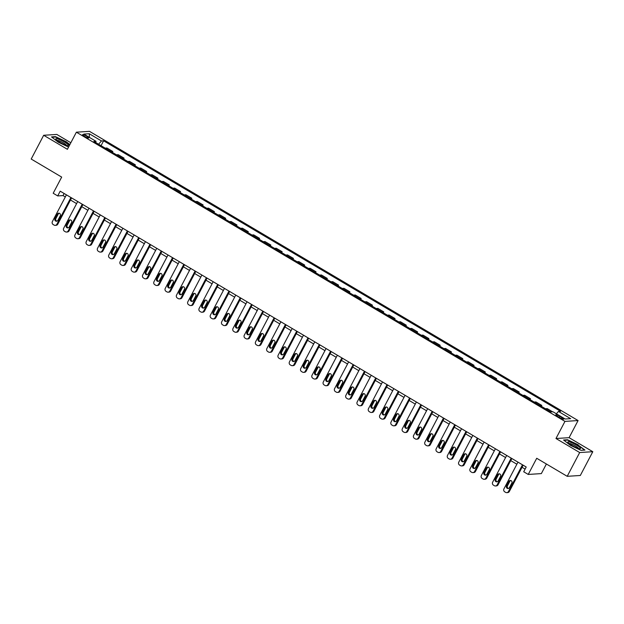 <?xml version="1.0" encoding="UTF-8"?>
<svg xmlns="http://www.w3.org/2000/svg" width="624" height="624" viewBox="0 0 624 624"><rect width="100%" height="100%" fill="white"/><g stroke="black" fill="none" stroke-linecap="round" stroke-linejoin="round"><path stroke-width="0.94" d="M84.49 136.406A3.494 0.616 27.7 0 0 88.709 137.959A3.494 0.616 27.7 0 0 86.752 136.266A3.494 0.616 27.7 0 0 82.532 134.714A3.494 0.616 27.7 0 0 84.49 136.406M70.832 142.74L56.8 134.433L43.68 135.275L31.2 159.042L61.682 177.091L53.196 193.253L57.712 195.928L63.024 195.585L65.317 196.942M578.081 420.553L89.489 131.352L76.378 132.187L564.962 421.395L578.081 420.553L569.096 437.674L555.976 438.508L579.68 452.54L592.8 451.706L569.096 437.674M592.8 451.706L580.32 475.48L567.2 476.315L536.718 458.273L528.232 474.443L541.351 473.6L546.39 463.999M579.68 452.54L567.2 476.315M528.232 474.443L523.715 471.767L526.211 467.009L60.208 191.17L57.712 195.928M561.85 417.503L559.861 416.325A3.385 0.593 27.7 0 0 555.773 414.827A3.385 0.593 27.7 0 0 557.669 416.465L559.65 417.643A3.385 0.593 27.7 0 0 563.745 419.149A3.385 0.593 27.7 0 0 561.85 417.503L561.319 418.517M556.382 413.798L558.449 411.442L560.594 411.31L103.615 140.813L101.049 145.688M558.449 411.442L570.64 418.657L565.18 419.008L552.989 411.793L550.844 411.934L93.865 141.437L96.01 141.297L83.819 134.082L89.279 133.731L101.47 140.946L103.615 140.813M555.976 438.508L564.962 421.395M43.68 135.275L67.392 149.308L76.378 132.187M70.481 200L76.604 203.627M81.775 206.684L87.89 210.304M93.062 213.361L99.185 216.988M104.348 220.046L110.471 223.673M115.643 226.73L121.758 230.35M126.929 233.415L133.045 237.034M138.216 240.092L144.339 243.719M149.503 246.776L155.626 250.396M160.797 253.461L166.912 257.08M172.084 260.138L178.207 263.765M183.37 266.822L189.493 270.442M194.665 273.507L200.78 277.126M205.951 280.184L212.074 283.811M217.238 286.868L223.361 290.488M228.532 293.553L234.647 297.172M239.819 300.23L245.942 303.857M251.105 306.914L257.228 310.541M262.4 313.599L268.515 317.218M273.686 320.276L279.802 323.903M284.973 326.96L291.096 330.587M296.26 333.645L302.383 337.264M307.554 340.33L313.669 343.949M318.841 347.006L324.964 350.633M330.127 353.691L336.25 357.31M341.422 360.376L347.537 363.995M352.708 367.052L358.831 370.679M363.995 373.737L370.118 377.356M375.289 380.422L381.404 384.041M386.576 387.098L392.699 390.725M397.862 393.783L403.985 397.41M409.157 400.468L415.272 404.087M420.443 407.144L426.559 410.771M431.73 413.829L437.853 417.456M443.017 420.514L449.14 424.133M454.311 427.198L460.426 430.817M465.598 433.875L471.721 437.502M476.884 440.56L483.007 444.179M488.179 447.244L494.294 450.863M499.465 453.921L505.588 457.548M510.752 460.606L516.875 464.225M522.046 467.29L525.112 469.108M64.124 193.495L63.024 195.585M105.167 148.13L106.938 148.013L112.804 151.492L112.343 152.373M116.454 154.807L118.225 154.697L124.09 158.168L123.63 159.058M127.748 161.491L129.511 161.382L135.385 164.853L134.917 165.734M139.035 168.176L140.798 168.059L146.671 171.538L146.211 172.419M150.322 174.853L152.092 174.743L157.958 178.214L157.498 179.104M161.616 181.537L163.379 181.428L169.252 184.899L168.784 185.78M172.903 188.222L174.665 188.105L180.539 191.584L180.071 192.465M184.189 194.899L185.96 194.789L191.825 198.26L191.365 199.15M195.484 201.583L197.246 201.474L203.12 204.945L202.652 205.826M206.77 208.268L208.533 208.151L214.406 211.63L213.938 212.511M218.057 214.952L219.827 214.835L225.693 218.314L225.233 219.196M229.343 221.629L231.114 221.52L236.987 224.991L236.519 225.88M240.638 228.314L242.401 228.197L248.274 231.676L247.806 232.557M251.924 234.998L253.695 234.881L259.561 238.36L259.1 239.242M263.211 241.675L264.982 241.566L270.847 245.037L270.387 245.926M274.505 248.36L276.268 248.251L282.142 251.722L281.674 252.603M285.792 255.044L287.555 254.927L293.428 258.406L292.968 259.288M297.079 261.721L298.849 261.612L304.715 265.083L304.255 265.972M308.373 268.406L310.136 268.297L316.009 271.768L315.541 272.649M319.66 275.09L321.422 274.973L327.296 278.452L326.828 279.334M330.946 281.767L332.717 281.658L338.582 285.129L338.122 286.018M342.241 288.452L344.003 288.343L349.877 291.814L349.409 292.695M353.527 295.136L355.29 295.019L361.163 298.498L360.695 299.38M364.814 301.813L366.584 301.704L372.45 305.175L371.99 306.064M376.1 308.498L377.871 308.389L383.744 311.86L383.276 312.749M387.395 315.182L389.158 315.065L395.031 318.544L394.563 319.426M398.681 321.867L400.452 321.75L406.318 325.229L405.857 326.11M409.968 328.544L411.739 328.435L417.604 331.906L417.144 332.795M421.262 335.228L423.025 335.111L428.899 338.59L428.431 339.472M432.549 341.913L434.312 341.796L440.185 345.275L439.725 346.156M443.836 348.59L445.606 348.481L451.472 351.952L451.012 352.841M455.13 355.274L456.893 355.165L462.766 358.636L462.298 359.518M466.417 361.959L468.179 361.842L474.053 365.321L473.585 366.202M477.703 368.636L479.474 368.527L485.339 371.998L484.879 372.887M488.998 375.32L490.76 375.211L496.634 378.682L496.166 379.564M500.284 382.005L502.047 381.888L507.92 385.367L507.452 386.248M511.571 388.682L513.341 388.573L519.207 392.044L518.747 392.933M522.857 395.366L524.628 395.257L530.501 398.728L530.033 399.61M534.152 402.051L535.915 401.934L541.788 405.413L541.32 406.294M545.438 408.736L547.209 408.619L552.607 411.817M540.017 405.522L541.788 405.413M528.731 398.845L530.501 398.728M517.444 392.161L519.207 392.044M506.15 385.476L507.92 385.367M494.863 378.799L496.634 378.682M483.577 372.115L485.339 371.998M472.282 365.43L474.053 365.321M460.996 358.745L462.766 358.636M449.709 352.069L451.472 351.952M438.422 345.384L440.185 345.275M427.128 338.699L428.899 338.59M415.841 332.023L417.604 331.906M404.555 325.338L406.318 325.229M393.26 318.653L395.031 318.544M381.974 311.977L383.744 311.86M370.687 305.292L372.45 305.175M359.393 298.607L361.163 298.498M348.106 291.931L349.877 291.814M336.82 285.246L338.582 285.129M325.525 278.561L327.296 278.452M314.239 271.885L316.009 271.768M302.952 265.2L304.715 265.083M291.665 258.515L293.428 258.406M280.371 251.831L282.142 251.722M269.084 245.154L270.847 245.037M257.798 238.469L259.561 238.36M246.503 231.785L248.274 231.676M235.217 225.108L236.987 224.991M223.93 218.423L225.693 218.314M212.636 211.739L214.406 211.63M201.349 205.062L203.12 204.945M190.063 198.377L191.825 198.26M178.768 191.693L180.539 191.584M167.482 185.016L169.252 184.899M156.195 178.331L157.958 178.214M144.908 171.647L146.671 171.538M133.614 164.962L135.385 164.853M122.327 158.285L124.09 158.168M111.041 151.601L112.804 151.492M101.47 140.946L98.592 144.23M95.807 142.584L96.01 141.297M89.279 133.731L89.396 137.381M578.222 444.787L567.536 439.756L563.581 440.006L570.328 445.294L581.014 450.325L584.969 450.076L578.089 445.052M69.865 144.589L66.16 141.687L55.466 136.648L51.519 136.906L58.258 142.186L68.578 147.046M522.491 464.81L508.451 491.54A2.184 2.067 -93.7 0 1 505.651 492.375L504.746 491.837A2.184 2.067 -93.7 0 1 503.935 488.865L517.975 462.134M506.789 492.648L507.671 492.593A2.184 2.067 86.3 0 0 509.34 491.486L523.146 465.192M509.441 487.64A1.747 1.654 86.3 0 1 506.602 487.711A1.747 1.654 86.3 0 1 506.548 485.924L508.942 481.361A1.747 1.654 86.3 0 1 511.781 481.291A1.747 1.654 86.3 0 1 511.836 483.07L509.441 487.64M508.544 488.428A1.747 1.654 86.3 0 1 507.437 485.87L509.831 481.307A1.747 1.654 86.3 0 1 510.728 480.511M511.196 458.125L497.164 484.856A2.184 2.067 -93.7 0 1 494.356 485.69L493.459 485.16A2.184 2.067 -93.7 0 1 492.648 482.188L506.688 455.45M495.495 485.971L496.384 485.909A2.184 2.067 86.3 0 0 498.053 484.801L511.852 458.515M498.147 480.956A1.747 1.654 86.3 0 1 495.308 481.026A1.747 1.654 86.3 0 1 495.261 479.248L497.656 474.677A1.747 1.654 86.3 0 1 500.495 474.607A1.747 1.654 86.3 0 1 500.542 476.393L498.147 480.956M497.258 481.751A1.747 1.654 86.3 0 1 496.142 479.185L498.545 474.622A1.747 1.654 86.3 0 1 499.434 473.827M499.91 451.441L485.878 478.179A2.184 2.067 -93.7 0 1 483.07 479.006L482.165 478.475A2.184 2.067 -93.7 0 1 481.361 475.504L495.394 448.773M484.208 479.287L485.098 479.232A2.184 2.067 86.3 0 0 486.759 478.117L500.565 451.831M486.86 474.271A1.747 1.654 86.3 0 1 484.021 474.341A1.747 1.654 86.3 0 1 483.967 472.563L486.369 468A1.747 1.654 86.3 0 1 489.2 467.93A1.747 1.654 86.3 0 1 489.255 469.708L486.86 474.271M485.963 475.067A1.747 1.654 86.3 0 1 484.856 472.508L487.25 467.938A1.747 1.654 86.3 0 1 488.147 467.15M488.623 444.764L474.583 471.494A2.184 2.067 -93.7 0 1 471.783 472.329L470.878 471.791A2.184 2.067 -93.7 0 1 470.067 468.819L484.107 442.088M472.922 472.602L473.803 472.547A2.184 2.067 86.3 0 0 475.472 471.44L489.278 445.146M475.574 467.587A1.747 1.654 86.3 0 1 472.735 467.665A1.747 1.654 86.3 0 1 472.68 465.878L475.075 461.315A1.747 1.654 86.3 0 1 477.914 461.245A1.747 1.654 86.3 0 1 477.968 463.024L475.574 467.587M474.677 468.382A1.747 1.654 86.3 0 1 473.569 465.824L475.964 461.261A1.747 1.654 86.3 0 1 476.861 460.465M477.337 438.079L463.297 464.81A2.184 2.067 -93.7 0 1 460.496 465.644L459.592 465.114A2.184 2.067 -93.7 0 1 458.78 462.142L472.82 435.404M461.627 465.917L462.517 465.863A2.184 2.067 86.3 0 0 464.186 464.755L477.984 438.461M464.279 460.91A1.747 1.654 86.3 0 1 461.44 460.98A1.747 1.654 86.3 0 1 461.393 459.194L463.788 454.631A1.747 1.654 86.3 0 1 466.627 454.561A1.747 1.654 86.3 0 1 466.682 456.347L464.279 460.91M463.39 461.705A1.747 1.654 86.3 0 1 462.275 459.139L464.677 454.576A1.747 1.654 86.3 0 1 465.566 453.781M567.941 442.291A7.09 1.248 27.7 0 0 568.027 442.439A7.09 1.248 27.7 0 0 573.596 446.339A7.09 1.248 27.7 0 0 579.961 448.711A7.09 1.248 27.7 0 0 580.414 448.165A7.09 1.248 27.7 0 0 573.238 443.368A7.09 1.248 27.7 0 0 567.941 442.291M578.487 448.43A5.366 0.944 27.7 0 0 578.44 448.321A5.366 0.944 27.7 0 0 573.963 445.154A5.366 0.944 27.7 0 0 569.096 443.5M564.01 440.341L567.645 440.107L578.003 444.982L584.524 450.099M64.412 141.976A7.09 1.248 27.7 0 0 57.993 138.988A7.09 1.248 27.7 0 0 55.957 139.339A7.09 1.248 27.7 0 0 59.803 142.272A7.09 1.248 27.7 0 0 67.899 145.603A7.09 1.248 27.7 0 0 64.412 141.976M66.417 145.33A5.366 0.944 27.7 0 0 63.398 142.88A5.366 0.944 27.7 0 0 57.026 140.4M51.94 137.241L55.575 137.007L65.933 141.882L69.724 144.854M466.042 431.395L452.01 458.133A2.184 2.067 -93.7 0 1 449.202 458.96L448.297 458.429A2.184 2.067 -93.7 0 1 447.494 455.458L461.526 428.719M450.341 459.241L451.23 459.186A2.184 2.067 86.3 0 0 452.891 458.071L466.697 431.785M452.993 454.225A1.747 1.654 86.3 0 1 450.154 454.295A1.747 1.654 86.3 0 1 450.099 452.517L452.501 447.954A1.747 1.654 86.3 0 1 455.341 447.876A1.747 1.654 86.3 0 1 455.387 449.662L452.993 454.225M452.096 455.021A1.747 1.654 86.3 0 1 450.988 452.462L453.383 447.892A1.747 1.654 86.3 0 1 454.28 447.096M454.756 424.71L440.716 451.448A2.184 2.067 -93.7 0 1 437.915 452.283L437.011 451.745A2.184 2.067 -93.7 0 1 436.207 448.773L450.239 422.042M439.054 452.556L439.936 452.501A2.184 2.067 86.3 0 0 441.605 451.394L455.411 425.1M441.706 447.541A1.747 1.654 86.3 0 1 438.867 447.619A1.747 1.654 86.3 0 1 438.812 445.832L441.207 441.269A1.747 1.654 86.3 0 1 444.046 441.199A1.747 1.654 86.3 0 1 444.101 442.978L441.706 447.541M440.809 448.336A1.747 1.654 86.3 0 1 439.702 445.778L442.096 441.215A1.747 1.654 86.3 0 1 442.993 440.419M443.469 418.033L429.429 444.764A2.184 2.067 -93.7 0 1 426.629 445.598L425.724 445.068A2.184 2.067 -93.7 0 1 424.913 442.096L438.953 415.358M427.76 445.871L428.649 445.817A2.184 2.067 86.3 0 0 430.318 444.709L444.116 418.415M430.412 440.864A1.747 1.654 86.3 0 1 427.58 440.934A1.747 1.654 86.3 0 1 427.526 439.148L429.92 434.585A1.747 1.654 86.3 0 1 432.76 434.515A1.747 1.654 86.3 0 1 432.814 436.301L430.412 440.864M429.523 441.659A1.747 1.654 86.3 0 1 428.415 439.093L430.81 434.53A1.747 1.654 86.3 0 1 431.699 433.735M432.175 411.349L418.142 438.087A2.184 2.067 -93.7 0 1 415.334 438.914L414.43 438.383A2.184 2.067 -93.7 0 1 413.626 435.412L427.658 408.673M416.473 439.195L417.362 439.132A2.184 2.067 86.3 0 0 419.024 438.025L432.83 411.739M419.125 434.179A1.747 1.654 86.3 0 1 416.286 434.249A1.747 1.654 86.3 0 1 416.239 432.471L418.634 427.908A1.747 1.654 86.3 0 1 421.473 427.83A1.747 1.654 86.3 0 1 421.52 429.616L419.125 434.179M418.228 434.975A1.747 1.654 86.3 0 1 417.121 432.409L419.515 427.846A1.747 1.654 86.3 0 1 420.412 427.05M420.888 404.664L406.856 431.402A2.184 2.067 -93.7 0 1 404.048 432.237L403.143 431.699A2.184 2.067 -93.7 0 1 402.34 428.727L416.372 401.996M405.187 432.51L406.068 432.455A2.184 2.067 86.3 0 0 407.737 431.348L421.543 405.054M407.839 427.495A1.747 1.654 86.3 0 1 404.999 427.565A1.747 1.654 86.3 0 1 404.945 425.786L407.339 421.223A1.747 1.654 86.3 0 1 410.179 421.153A1.747 1.654 86.3 0 1 410.233 422.932L407.839 427.495M406.942 428.29A1.747 1.654 86.3 0 1 405.834 425.732L408.229 421.169A1.747 1.654 86.3 0 1 409.126 420.373M409.601 397.987L395.561 424.718A2.184 2.067 -93.7 0 1 392.761 425.552L391.856 425.014A2.184 2.067 -93.7 0 1 391.045 422.05L405.085 395.312M393.9 425.825L394.781 425.771A2.184 2.067 86.3 0 0 396.451 424.663L410.257 398.369M396.544 420.818A1.747 1.654 86.3 0 1 393.713 420.888A1.747 1.654 86.3 0 1 393.658 419.102L396.053 414.539A1.747 1.654 86.3 0 1 398.892 414.469A1.747 1.654 86.3 0 1 398.947 416.247L396.544 420.818M395.655 421.606A1.747 1.654 86.3 0 1 394.547 419.047L396.942 414.484A1.747 1.654 86.3 0 1 397.839 413.689M398.307 391.303L384.275 418.041A2.184 2.067 -93.7 0 1 381.467 418.868L380.57 418.337A2.184 2.067 -93.7 0 1 379.759 415.366L393.791 388.627M382.606 419.149L383.495 419.086A2.184 2.067 86.3 0 0 385.164 417.979L398.962 391.693M385.258 414.133A1.747 1.654 86.3 0 1 382.418 414.203A1.747 1.654 86.3 0 1 382.372 412.425L384.766 407.854A1.747 1.654 86.3 0 1 387.605 407.784A1.747 1.654 86.3 0 1 387.652 409.57L385.258 414.133M384.361 414.929A1.747 1.654 86.3 0 1 383.253 412.363L385.655 407.8A1.747 1.654 86.3 0 1 386.545 407.004M387.02 384.618L372.988 411.356A2.184 2.067 -93.7 0 1 370.18 412.191L369.275 411.653A2.184 2.067 -93.7 0 1 368.472 408.681L382.504 381.95M371.319 412.464L372.208 412.409A2.184 2.067 86.3 0 0 373.87 411.302L387.676 385.008M373.971 407.449A1.747 1.654 86.3 0 1 371.132 407.519A1.747 1.654 86.3 0 1 371.077 405.74L373.48 401.177A1.747 1.654 86.3 0 1 376.311 401.107A1.747 1.654 86.3 0 1 376.366 402.886L373.971 407.449M373.074 408.244A1.747 1.654 86.3 0 1 371.966 405.686L374.361 401.123A1.747 1.654 86.3 0 1 375.258 400.327M375.734 377.941L361.694 404.672A2.184 2.067 -93.7 0 1 358.894 405.506L357.989 404.968A2.184 2.067 -93.7 0 1 357.178 401.996L371.218 375.266M360.032 405.779L360.914 405.725A2.184 2.067 86.3 0 0 362.583 404.617L376.389 378.323M362.684 400.772A1.747 1.654 86.3 0 1 359.845 400.842A1.747 1.654 86.3 0 1 359.791 399.056L362.185 394.493A1.747 1.654 86.3 0 1 365.024 394.423A1.747 1.654 86.3 0 1 365.079 396.201L362.684 400.772M361.787 401.56A1.747 1.654 86.3 0 1 360.68 399.001L363.074 394.438A1.747 1.654 86.3 0 1 363.971 393.643M364.439 371.257L350.407 397.987A2.184 2.067 -93.7 0 1 347.599 398.822L346.702 398.291A2.184 2.067 -93.7 0 1 345.891 395.32L359.931 368.581M348.738 399.103L349.627 399.04A2.184 2.067 86.3 0 0 351.296 397.933L365.095 371.647M351.39 394.087A1.747 1.654 86.3 0 1 348.551 394.157A1.747 1.654 86.3 0 1 348.504 392.379L350.899 387.808A1.747 1.654 86.3 0 1 353.738 387.738A1.747 1.654 86.3 0 1 353.785 389.524L351.39 394.087M350.501 394.883A1.747 1.654 86.3 0 1 349.385 392.317L351.788 387.754A1.747 1.654 86.3 0 1 352.677 386.958M353.153 364.572L339.121 391.31A2.184 2.067 -93.7 0 1 336.313 392.145L335.408 391.607A2.184 2.067 -93.7 0 1 334.604 388.635L348.637 361.904M337.451 392.418L338.341 392.363A2.184 2.067 86.3 0 0 340.002 391.256L353.808 364.962M340.103 387.403A1.747 1.654 86.3 0 1 337.264 387.473A1.747 1.654 86.3 0 1 337.21 385.694L339.612 381.131A1.747 1.654 86.3 0 1 342.443 381.061A1.747 1.654 86.3 0 1 342.498 382.84L340.103 387.403M339.206 388.198A1.747 1.654 86.3 0 1 338.099 385.64L340.493 381.069A1.747 1.654 86.3 0 1 341.39 380.281M341.866 357.895L327.826 384.626A2.184 2.067 -93.7 0 1 325.026 385.46L324.121 384.922A2.184 2.067 -93.7 0 1 323.31 381.95L337.35 355.22M326.165 385.733L327.046 385.679A2.184 2.067 86.3 0 0 328.715 384.571L342.521 358.277M328.817 380.726A1.747 1.654 86.3 0 1 325.978 380.796A1.747 1.654 86.3 0 1 325.923 379.01L328.318 374.447A1.747 1.654 86.3 0 1 331.157 374.377A1.747 1.654 86.3 0 1 331.211 376.155L328.817 380.726M327.92 381.514A1.747 1.654 86.3 0 1 326.812 378.955L329.207 374.392A1.747 1.654 86.3 0 1 330.104 373.597M330.58 351.211L316.54 377.941A2.184 2.067 -93.7 0 1 313.739 378.776L312.835 378.245A2.184 2.067 -93.7 0 1 312.023 375.274L326.063 348.535M314.87 379.057L315.76 378.994A2.184 2.067 86.3 0 0 317.429 377.887L331.227 351.593M317.522 374.041A1.747 1.654 86.3 0 1 314.683 374.111A1.747 1.654 86.3 0 1 314.636 372.333L317.031 367.762A1.747 1.654 86.3 0 1 319.87 367.692A1.747 1.654 86.3 0 1 319.925 369.478L317.522 374.041M316.633 374.837A1.747 1.654 86.3 0 1 315.518 372.271L317.92 367.708A1.747 1.654 86.3 0 1 318.809 366.912M319.285 344.526L305.253 371.264A2.184 2.067 -93.7 0 1 302.445 372.091L301.54 371.561A2.184 2.067 -93.7 0 1 300.737 368.589L314.769 341.858M303.584 372.372L304.473 372.317A2.184 2.067 86.3 0 0 306.134 371.202L319.94 344.916M306.236 367.357A1.747 1.654 86.3 0 1 303.397 367.427A1.747 1.654 86.3 0 1 303.342 365.648L305.744 361.085A1.747 1.654 86.3 0 1 308.584 361.015A1.747 1.654 86.3 0 1 308.63 362.794L306.236 367.357M305.339 368.152A1.747 1.654 86.3 0 1 304.231 365.594L306.626 361.023A1.747 1.654 86.3 0 1 307.523 360.235M307.999 337.849L293.959 364.58A2.184 2.067 -93.7 0 1 291.158 365.414L290.254 364.876A2.184 2.067 -93.7 0 1 289.45 361.904L303.482 335.174M292.297 365.687L293.179 365.633A2.184 2.067 86.3 0 0 294.848 364.525L308.654 338.231M294.949 360.672A1.747 1.654 86.3 0 1 292.11 360.75A1.747 1.654 86.3 0 1 292.055 358.964L294.45 354.401A1.747 1.654 86.3 0 1 297.289 354.331A1.747 1.654 86.3 0 1 297.344 356.109L294.949 360.672M294.052 361.468A1.747 1.654 86.3 0 1 292.945 358.909L295.339 354.346A1.747 1.654 86.3 0 1 296.236 353.551M296.712 331.165L282.672 357.895A2.184 2.067 -93.7 0 1 279.872 358.73L278.967 358.199A2.184 2.067 -93.7 0 1 278.156 355.228L292.196 328.489M281.003 359.003L281.892 358.948A2.184 2.067 86.3 0 0 283.561 357.841L297.359 331.547M283.655 353.995A1.747 1.654 86.3 0 1 280.823 354.065A1.747 1.654 86.3 0 1 280.769 352.279L283.163 347.716A1.747 1.654 86.3 0 1 286.003 347.646A1.747 1.654 86.3 0 1 286.057 349.432L283.655 353.995M282.766 354.791A1.747 1.654 86.3 0 1 281.65 352.225L284.053 347.662A1.747 1.654 86.3 0 1 284.942 346.866M285.418 324.48L271.385 351.218A2.184 2.067 -93.7 0 1 268.577 352.045L267.673 351.515A2.184 2.067 -93.7 0 1 266.869 348.543L280.901 321.805M269.716 352.326L270.605 352.271A2.184 2.067 86.3 0 0 272.267 351.156L286.073 324.87M272.368 347.311A1.747 1.654 86.3 0 1 269.529 347.381A1.747 1.654 86.3 0 1 269.482 345.602L271.877 341.039A1.747 1.654 86.3 0 1 274.716 340.961A1.747 1.654 86.3 0 1 274.763 342.748L272.368 347.311M271.471 348.106A1.747 1.654 86.3 0 1 270.364 345.54L272.758 340.977A1.747 1.654 86.3 0 1 273.655 340.181M274.131 317.795L260.099 344.534A2.184 2.067 -93.7 0 1 257.291 345.368L256.386 344.83A2.184 2.067 -93.7 0 1 255.583 341.858L269.615 315.128M258.43 345.641L259.311 345.587A2.184 2.067 86.3 0 0 260.98 344.479L274.786 318.185M261.082 340.626A1.747 1.654 86.3 0 1 258.242 340.696A1.747 1.654 86.3 0 1 258.188 338.918L260.582 334.355A1.747 1.654 86.3 0 1 263.422 334.285A1.747 1.654 86.3 0 1 263.476 336.063L261.082 340.626M260.185 341.422A1.747 1.654 86.3 0 1 259.077 338.863L261.472 334.3A1.747 1.654 86.3 0 1 262.369 333.505M262.844 311.119L248.804 337.849A2.184 2.067 -93.7 0 1 246.004 338.684L245.099 338.146A2.184 2.067 -93.7 0 1 244.288 335.182L258.328 308.443M247.143 338.957L248.024 338.902A2.184 2.067 86.3 0 0 249.694 337.795L263.5 311.501M249.787 333.949A1.747 1.654 86.3 0 1 246.956 334.019A1.747 1.654 86.3 0 1 246.901 332.233L249.296 327.67A1.747 1.654 86.3 0 1 252.135 327.6A1.747 1.654 86.3 0 1 252.19 329.378L249.787 333.949M248.898 334.745A1.747 1.654 86.3 0 1 247.79 332.179L250.185 327.616A1.747 1.654 86.3 0 1 251.082 326.82M251.55 304.434L237.518 331.172A2.184 2.067 -93.7 0 1 234.71 331.999L233.813 331.469A2.184 2.067 -93.7 0 1 233.002 328.497L247.034 301.759M235.849 332.28L236.738 332.218A2.184 2.067 86.3 0 0 238.407 331.11L252.205 304.824M238.501 327.265A1.747 1.654 86.3 0 1 235.661 327.335A1.747 1.654 86.3 0 1 235.615 325.556L238.009 320.986A1.747 1.654 86.3 0 1 240.848 320.915A1.747 1.654 86.3 0 1 240.895 322.702L238.501 327.265M237.604 328.06A1.747 1.654 86.3 0 1 236.496 325.494L238.898 320.931A1.747 1.654 86.3 0 1 239.788 320.135M240.263 297.749L226.231 324.488A2.184 2.067 -93.7 0 1 223.423 325.322L222.518 324.784A2.184 2.067 -93.7 0 1 221.715 321.812L235.747 295.082M224.562 325.595L225.451 325.541A2.184 2.067 86.3 0 0 227.113 324.433L240.919 298.139M227.214 320.58A1.747 1.654 86.3 0 1 224.375 320.65A1.747 1.654 86.3 0 1 224.32 318.872L226.723 314.309A1.747 1.654 86.3 0 1 229.554 314.239A1.747 1.654 86.3 0 1 229.609 316.017L227.214 320.58M226.317 321.376A1.747 1.654 86.3 0 1 225.209 318.817L227.604 314.254A1.747 1.654 86.3 0 1 228.501 313.459M228.977 291.073L214.937 317.803A2.184 2.067 -93.7 0 1 212.137 318.638L211.232 318.1A2.184 2.067 -93.7 0 1 210.421 315.136L224.461 288.397M213.275 318.911L214.157 318.856A2.184 2.067 86.3 0 0 215.826 317.749L229.632 291.455M215.927 313.903A1.747 1.654 86.3 0 1 213.088 313.973A1.747 1.654 86.3 0 1 213.034 312.187L215.428 307.624A1.747 1.654 86.3 0 1 218.267 307.554A1.747 1.654 86.3 0 1 218.322 309.332L215.927 313.903M215.03 314.691A1.747 1.654 86.3 0 1 213.923 312.133L216.317 307.57A1.747 1.654 86.3 0 1 217.214 306.774M217.682 284.388L203.65 311.119A2.184 2.067 -93.7 0 1 200.842 311.953L199.945 311.423A2.184 2.067 -93.7 0 1 199.134 308.451L213.174 281.713M201.981 312.234L202.87 312.172A2.184 2.067 86.3 0 0 204.539 311.064L218.338 284.778M204.633 307.219A1.747 1.654 86.3 0 1 201.794 307.289A1.747 1.654 86.3 0 1 201.747 305.51L204.142 300.94A1.747 1.654 86.3 0 1 206.981 300.869A1.747 1.654 86.3 0 1 207.028 302.656L204.633 307.219M203.744 308.014A1.747 1.654 86.3 0 1 202.628 305.448L205.031 300.885A1.747 1.654 86.3 0 1 205.92 300.089M206.396 277.703L192.364 304.442A2.184 2.067 -93.7 0 1 189.556 305.276L188.651 304.738A2.184 2.067 -93.7 0 1 187.847 301.766L201.88 275.036M190.694 305.549L191.584 305.495A2.184 2.067 86.3 0 0 193.245 304.387L207.051 278.093M193.346 300.534A1.747 1.654 86.3 0 1 190.507 300.604A1.747 1.654 86.3 0 1 190.453 298.826L192.855 294.263A1.747 1.654 86.3 0 1 195.686 294.193A1.747 1.654 86.3 0 1 195.741 295.971L193.346 300.534M192.449 301.33A1.747 1.654 86.3 0 1 191.342 298.771L193.736 294.2A1.747 1.654 86.3 0 1 194.633 293.413M195.109 271.027L181.069 297.757A2.184 2.067 -93.7 0 1 178.269 298.592L177.364 298.054A2.184 2.067 -93.7 0 1 176.553 295.082L190.593 268.351M179.408 298.865L180.289 298.81A2.184 2.067 86.3 0 0 181.958 297.703L195.764 271.409M182.06 293.857A1.747 1.654 86.3 0 1 179.221 293.927A1.747 1.654 86.3 0 1 179.166 292.141L181.561 287.578A1.747 1.654 86.3 0 1 184.4 287.508A1.747 1.654 86.3 0 1 184.454 289.286L182.06 293.857M181.163 294.645A1.747 1.654 86.3 0 1 180.055 292.087L182.45 287.524A1.747 1.654 86.3 0 1 183.347 286.728M183.823 264.342L169.783 291.073A2.184 2.067 -93.7 0 1 166.982 291.907L166.078 291.377A2.184 2.067 -93.7 0 1 165.266 288.405L179.306 261.667M168.113 292.188L169.003 292.126A2.184 2.067 86.3 0 0 170.672 291.018L184.47 264.732M170.765 287.173A1.747 1.654 86.3 0 1 167.926 287.243A1.747 1.654 86.3 0 1 167.879 285.464L170.274 280.894A1.747 1.654 86.3 0 1 173.113 280.823A1.747 1.654 86.3 0 1 173.168 282.61L170.765 287.173M169.876 287.968A1.747 1.654 86.3 0 1 168.761 285.402L171.163 280.839A1.747 1.654 86.3 0 1 172.052 280.043M172.528 257.657L158.496 284.396A2.184 2.067 -93.7 0 1 155.688 285.223L154.783 284.692A2.184 2.067 -93.7 0 1 153.98 281.72L168.012 254.99M156.827 285.503L157.716 285.449A2.184 2.067 86.3 0 0 159.377 284.333L173.183 258.047M159.479 280.488A1.747 1.654 86.3 0 1 156.64 280.558A1.747 1.654 86.3 0 1 156.585 278.78L158.987 274.217A1.747 1.654 86.3 0 1 161.827 274.147A1.747 1.654 86.3 0 1 161.873 275.925L159.479 280.488M158.582 281.284A1.747 1.654 86.3 0 1 157.474 278.725L159.869 274.154A1.747 1.654 86.3 0 1 160.766 273.367M161.242 250.981L147.202 277.711A2.184 2.067 -93.7 0 1 144.401 278.546L143.497 278.008A2.184 2.067 -93.7 0 1 142.693 275.036L156.725 248.305M145.54 278.819L146.422 278.764A2.184 2.067 86.3 0 0 148.091 277.657L161.897 251.363M148.192 273.803A1.747 1.654 86.3 0 1 145.353 273.881A1.747 1.654 86.3 0 1 145.298 272.095L147.693 267.532A1.747 1.654 86.3 0 1 150.532 267.462A1.747 1.654 86.3 0 1 150.587 269.24L148.192 273.803M147.295 274.599A1.747 1.654 86.3 0 1 146.188 272.041L148.582 267.478A1.747 1.654 86.3 0 1 149.479 266.682M149.955 244.296L135.915 271.027A2.184 2.067 -93.7 0 1 133.115 271.861L132.21 271.331A2.184 2.067 -93.7 0 1 131.399 268.359L145.439 241.621M134.246 272.134L135.135 272.08A2.184 2.067 86.3 0 0 136.804 270.972L150.602 244.678M136.898 267.127A1.747 1.654 86.3 0 1 134.066 267.197A1.747 1.654 86.3 0 1 134.012 265.411L136.406 260.848A1.747 1.654 86.3 0 1 139.246 260.777A1.747 1.654 86.3 0 1 139.3 262.564L136.898 267.127M136.009 267.922A1.747 1.654 86.3 0 1 134.893 265.356L137.296 260.793A1.747 1.654 86.3 0 1 138.185 259.997M138.661 237.611L124.628 264.35A2.184 2.067 -93.7 0 1 121.82 265.177L120.916 264.646A2.184 2.067 -93.7 0 1 120.112 261.674L134.144 234.936M122.959 265.457L123.848 265.403A2.184 2.067 86.3 0 0 125.51 264.287L139.316 238.001M125.611 260.442A1.747 1.654 86.3 0 1 122.772 260.512A1.747 1.654 86.3 0 1 122.725 258.734L125.12 254.171A1.747 1.654 86.3 0 1 127.959 254.093A1.747 1.654 86.3 0 1 128.006 255.879L125.611 260.442M124.714 261.238A1.747 1.654 86.3 0 1 123.607 258.679L126.001 254.108A1.747 1.654 86.3 0 1 126.898 253.313M127.374 230.927L113.342 257.665A2.184 2.067 -93.7 0 1 110.534 258.5L109.629 257.962A2.184 2.067 -93.7 0 1 108.826 254.99L122.858 228.259M111.673 258.773L112.554 258.718A2.184 2.067 86.3 0 0 114.223 257.611L128.029 231.317M114.325 253.757A1.747 1.654 86.3 0 1 111.485 253.835A1.747 1.654 86.3 0 1 111.431 252.049L113.825 247.486A1.747 1.654 86.3 0 1 116.665 247.416A1.747 1.654 86.3 0 1 116.719 249.194L114.325 253.757M113.428 254.553A1.747 1.654 86.3 0 1 112.32 251.995L114.715 247.432A1.747 1.654 86.3 0 1 115.612 246.636M116.087 224.25L102.047 250.981A2.184 2.067 -93.7 0 1 99.247 251.815L98.342 251.285A2.184 2.067 -93.7 0 1 97.531 248.313L111.571 221.575M100.386 252.088L101.267 252.034A2.184 2.067 86.3 0 0 102.937 250.926L116.743 224.632M103.03 247.081A1.747 1.654 86.3 0 1 100.199 247.151A1.747 1.654 86.3 0 1 100.144 245.365L102.539 240.802A1.747 1.654 86.3 0 1 105.378 240.731A1.747 1.654 86.3 0 1 105.433 242.518L103.03 247.081M102.141 247.876A1.747 1.654 86.3 0 1 101.033 245.31L103.428 240.747A1.747 1.654 86.3 0 1 104.325 239.951M104.793 217.565L90.761 244.304A2.184 2.067 -93.7 0 1 87.953 245.131L87.056 244.6A2.184 2.067 -93.7 0 1 86.245 241.628L100.277 214.89M89.092 245.411L89.981 245.349A2.184 2.067 86.3 0 0 91.65 244.241L105.448 217.955M91.744 240.396A1.747 1.654 86.3 0 1 88.904 240.466A1.747 1.654 86.3 0 1 88.858 238.688L91.252 234.125A1.747 1.654 86.3 0 1 94.091 234.047A1.747 1.654 86.3 0 1 94.138 235.833L91.744 240.396M90.847 241.192A1.747 1.654 86.3 0 1 89.739 238.625L92.141 234.062A1.747 1.654 86.3 0 1 93.031 233.267M93.506 210.881L79.474 237.619A2.184 2.067 -93.7 0 1 76.666 238.454L75.761 237.916A2.184 2.067 -93.7 0 1 74.958 234.944L88.99 208.213M77.805 238.727L78.694 238.672A2.184 2.067 86.3 0 0 80.356 237.565L94.162 211.271M80.457 233.711A1.747 1.654 86.3 0 1 77.618 233.782A1.747 1.654 86.3 0 1 77.563 232.003L79.966 227.44A1.747 1.654 86.3 0 1 82.797 227.37A1.747 1.654 86.3 0 1 82.852 229.148L80.457 233.711M79.56 234.507A1.747 1.654 86.3 0 1 78.452 231.949L80.847 227.386A1.747 1.654 86.3 0 1 81.744 226.59M82.22 204.204L68.18 230.935A2.184 2.067 -93.7 0 1 65.38 231.769L64.475 231.231A2.184 2.067 -93.7 0 1 63.664 228.267L77.704 201.529M66.518 232.042L67.4 231.988A2.184 2.067 86.3 0 0 69.069 230.88L82.875 204.586M69.17 227.035A1.747 1.654 86.3 0 1 66.331 227.105A1.747 1.654 86.3 0 1 66.277 225.319L68.671 220.756A1.747 1.654 86.3 0 1 71.51 220.685A1.747 1.654 86.3 0 1 71.565 222.464L69.17 227.035M68.273 227.822A1.747 1.654 86.3 0 1 67.166 225.264L69.56 220.701A1.747 1.654 86.3 0 1 70.457 219.905M70.925 197.519L56.893 224.258A2.184 2.067 -93.7 0 1 54.085 225.085L53.188 224.554A2.184 2.067 -93.7 0 1 52.377 221.582L66.417 194.844M55.224 225.365L56.113 225.303A2.184 2.067 86.3 0 0 57.782 224.195L71.581 197.909M57.876 220.35A1.747 1.654 86.3 0 1 55.037 220.42A1.747 1.654 86.3 0 1 54.99 218.642L57.385 214.071A1.747 1.654 86.3 0 1 60.224 214.001A1.747 1.654 86.3 0 1 60.271 215.787L57.876 220.35M56.987 221.146A1.747 1.654 86.3 0 1 55.871 218.579L58.274 214.016A1.747 1.654 86.3 0 1 59.163 213.221M559.283 417.425L559.861 416.325M509.34 491.486L508.451 491.54M506.548 485.924L507.437 485.87M508.942 481.361L509.831 481.307M498.053 484.801L497.164 484.856M495.261 479.248L496.142 479.185M497.656 474.677L498.545 474.622M486.759 478.117L485.878 478.179M483.967 472.563L484.856 472.508M486.369 468L487.25 467.938M475.472 471.44L474.583 471.494M472.68 465.878L473.569 465.824M475.075 461.315L475.964 461.261M464.186 464.755L463.297 464.81M461.393 459.194L462.275 459.139M463.788 454.631L464.677 454.576M452.891 458.071L452.01 458.133M450.099 452.517L450.988 452.462M452.501 447.954L453.383 447.892M441.605 451.394L440.716 451.448M438.812 445.832L439.702 445.778M441.207 441.269L442.096 441.215M430.318 444.709L429.429 444.764M427.526 439.148L428.415 439.093M429.92 434.585L430.81 434.53M419.024 438.025L418.142 438.087M416.239 432.471L417.121 432.409M418.634 427.908L419.515 427.846M407.737 431.348L406.856 431.402M404.945 425.786L405.834 425.732M407.339 421.223L408.229 421.169M396.451 424.663L395.561 424.718M393.658 419.102L394.547 419.047M396.053 414.539L396.942 414.484M385.164 417.979L384.275 418.041M382.372 412.425L383.253 412.363M384.766 407.854L385.655 407.8M373.87 411.302L372.988 411.356M371.077 405.74L371.966 405.686M373.48 401.177L374.361 401.123M362.583 404.617L361.694 404.672M359.791 399.056L360.68 399.001M362.185 394.493L363.074 394.438M351.296 397.933L350.407 397.987M348.504 392.379L349.385 392.317M350.899 387.808L351.788 387.754M340.002 391.256L339.121 391.31M337.21 385.694L338.099 385.64M339.612 381.131L340.493 381.069M328.715 384.571L327.826 384.626M325.923 379.01L326.812 378.955M328.318 374.447L329.207 374.392M317.429 377.887L316.54 377.941M314.636 372.333L315.518 372.271M317.031 367.762L317.92 367.708M306.134 371.202L305.253 371.264M303.342 365.648L304.231 365.594M305.744 361.085L306.626 361.023M294.848 364.525L293.959 364.58M292.055 358.964L292.945 358.909M294.45 354.401L295.339 354.346M283.561 357.841L282.672 357.895M280.769 352.279L281.65 352.225M283.163 347.716L284.053 347.662M272.267 351.156L271.385 351.218M269.482 345.602L270.364 345.54M271.877 341.039L272.758 340.977M260.98 344.479L260.099 344.534M258.188 338.918L259.077 338.863M260.582 334.355L261.472 334.3M249.694 337.795L248.804 337.849M246.901 332.233L247.79 332.179M249.296 327.67L250.185 327.616M238.407 331.11L237.518 331.172M235.615 325.556L236.496 325.494M238.009 320.986L238.898 320.931M227.113 324.433L226.231 324.488M224.32 318.872L225.209 318.817M226.723 314.309L227.604 314.254M215.826 317.749L214.937 317.803M213.034 312.187L213.923 312.133M215.428 307.624L216.317 307.57M204.539 311.064L203.65 311.119M201.747 305.51L202.628 305.448M204.142 300.94L205.031 300.885M193.245 304.387L192.364 304.442M190.453 298.826L191.342 298.771M192.855 294.263L193.736 294.2M181.958 297.703L181.069 297.757M179.166 292.141L180.055 292.087M181.561 287.578L182.45 287.524M170.672 291.018L169.783 291.073M167.879 285.464L168.761 285.402M170.274 280.894L171.163 280.839M159.377 284.333L158.496 284.396M156.585 278.78L157.474 278.725M158.987 274.217L159.869 274.154M148.091 277.657L147.202 277.711M145.298 272.095L146.188 272.041M147.693 267.532L148.582 267.478M136.804 270.972L135.915 271.027M134.012 265.411L134.893 265.356M136.406 260.848L137.296 260.793M125.51 264.287L124.628 264.35M122.725 258.734L123.607 258.679M125.12 254.171L126.001 254.108M114.223 257.611L113.342 257.665M111.431 252.049L112.32 251.995M113.825 247.486L114.715 247.432M102.937 250.926L102.047 250.981M100.144 245.365L101.033 245.31M102.539 240.802L103.428 240.747M91.65 244.241L90.761 244.304M88.858 238.688L89.739 238.625M91.252 234.125L92.141 234.062M80.356 237.565L79.474 237.619M77.563 232.003L78.452 231.949M79.966 227.44L80.847 227.386M69.069 230.88L68.18 230.935M66.277 225.319L67.166 225.264M68.671 220.756L69.56 220.701M57.782 224.195L56.893 224.258M54.99 218.642L55.871 218.579M57.385 214.071L58.274 214.016"/></g></svg>
